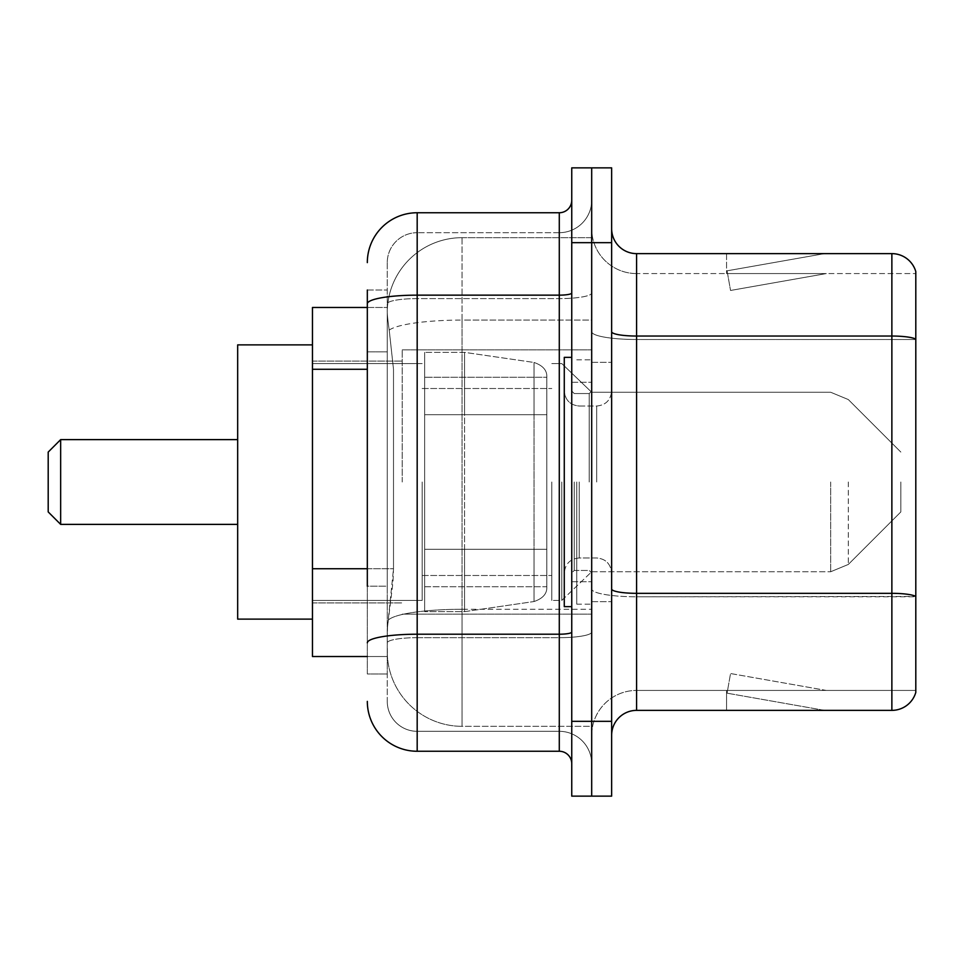 <?xml version="1.0" encoding="UTF-8"?>
<svg xmlns="http://www.w3.org/2000/svg" width="964" height="964" viewBox="0 0 964 964"><rect width="100%" height="100%" fill="white"/><g stroke="black" fill="none" stroke-linecap="round" stroke-linejoin="round"><path stroke-width="0.72" stroke-dasharray="4.82 3.62" d="M591.691 482L591.691 349.86L591.691 482M402.217 482L402.217 349.86L402.217 482M367.32 568.736L393.505 568.736L393.023 581.726L387.564 626.6L393.505 568.736L393.505 369.284L393.505 568.736L312.469 568.736L312.469 656.52L387.432 656.52L387.263 651.531A74.794 74.794 0 0 0 462.057 726.326L591.691 726.326L591.691 609.284L591.691 726.326L462.057 726.326L462.057 609.284L462.057 726.326A74.794 74.794 0 0 1 387.263 651.531L387.263 636.312L387.432 656.52L367.32 656.52M387.564 626.6L387.263 636.312L387.564 626.6M312.469 482L312.469 344.883L312.469 482M462.057 237.674L591.691 237.674L591.691 320.084L591.691 237.674L462.057 237.674A74.794 74.794 0 0 0 387.371 308.504C386.926 311.36 387.54 318.566 389.215 330.122L393.505 369.284L389.215 330.122C387.54 318.566 386.926 311.36 387.371 308.504L387.432 307.48L387.371 308.504A74.794 74.794 0 0 1 462.057 237.674L462.057 320.084L591.691 320.084L591.691 609.284L591.691 320.084L462.057 320.084L462.057 237.674A74.794 74.794 0 0 0 387.371 308.504M367.32 351.836L387.263 351.836L387.263 586.184L387.263 290.031L387.263 351.836L367.32 351.836L367.32 586.184L367.32 307.48L387.432 307.48L312.469 307.48L312.469 568.736M367.32 290.031L387.263 290.031L367.32 290.031L367.32 673.969L387.263 673.969L367.32 673.969L367.32 586.184L387.263 586.184L387.263 673.969L387.263 586.184L367.32 586.184M367.32 701.394A49.863 49.863 0 0 0 417.183 751.257L417.183 731.315A29.92 29.92 0 0 1 387.263 701.394L387.263 303.805L387.263 701.394A29.92 29.92 0 0 0 417.183 731.315L559.289 731.315L559.289 651.531L559.289 751.257A12.46 12.46 0 0 1 571.748 763.717L571.748 200.283L571.748 763.717M591.691 651.531L591.691 292.984L591.691 651.531M571.748 482L571.748 606.657L571.748 482M571.748 242.663L571.748 167.869L591.691 167.869L591.691 242.663L591.691 167.869L611.646 167.869L611.646 242.663L591.691 242.663L591.691 721.337L591.691 242.663L571.748 242.663L571.748 721.337L591.691 721.337L591.691 796.131L591.691 721.337L611.646 721.337L611.646 242.663M611.646 721.337L611.646 796.131L571.748 796.131L571.748 721.337M591.691 200.283L591.691 292.984L591.691 200.283A32.414 32.414 0 0 1 559.289 232.686A32.414 32.414 0 0 0 591.691 200.283A32.414 32.414 0 0 1 559.289 232.686L559.289 731.315L417.183 731.315L417.183 637.674L559.289 637.674A32.414 5.627 0 0 0 591.691 632.047A32.414 5.627 0 0 1 559.289 637.674L559.289 232.686L417.183 232.686L559.289 232.686M367.32 642.868A49.863 8.664 180 0 1 417.183 634.216L417.183 212.743A49.863 49.863 0 0 0 367.32 262.606A49.863 49.863 0 0 1 417.183 212.743L559.289 212.743A12.46 12.46 0 0 0 571.748 200.283A12.46 12.46 0 0 1 559.289 212.743L559.289 651.531L559.289 637.674L417.183 637.674L417.183 232.686L417.183 298.611L559.289 298.611A32.414 5.627 0 0 0 591.691 292.984A32.414 5.627 0 0 1 559.289 298.611L417.183 298.611L417.183 651.531L417.183 634.216L559.289 634.216A12.46 2.169 0 0 0 571.748 632.047M417.183 751.257L559.289 751.257M387.263 262.606L387.263 303.805L387.263 262.606A29.92 29.92 0 0 1 417.183 232.686A29.92 29.92 0 0 0 387.263 262.606A29.92 29.92 0 0 1 417.183 232.686M591.691 763.717A32.414 32.414 0 0 0 559.289 731.315A32.414 32.414 0 0 1 591.691 763.717A32.414 32.414 0 0 0 559.289 731.315M611.646 482L611.646 362.331L611.646 482M576.737 482L576.737 604.163L576.737 482M591.691 610.646L591.691 331.712L591.691 610.646M611.646 589.004L611.646 331.712L611.646 589.004A24.931 4.326 0 0 0 636.577 593.33L891.869 593.33A24.931 4.326 180 0 1 915.8 596.439L636.577 596.788L636.577 690.429A44.874 44.874 0 0 0 591.691 735.303A44.874 44.874 0 0 1 636.577 690.429L915.8 690.429L915.8 271.583A24.931 24.931 0 0 0 891.869 253.628L891.869 710.372A24.931 24.931 0 0 0 915.8 692.417L915.8 610.646L915.8 690.429L636.577 690.429L636.577 253.628A24.931 24.931 0 0 1 611.646 228.697L611.646 331.712L611.646 228.697M591.691 228.697L591.691 331.712L591.691 228.697A44.874 44.874 0 0 0 636.577 273.571A44.874 44.874 0 0 1 591.691 228.697A44.874 44.874 0 0 0 636.577 273.571L636.577 596.788A44.874 7.796 0 0 1 591.691 589.004A44.874 7.796 0 0 0 636.577 596.788L636.577 273.571L915.8 273.571L636.577 273.571M822.834 710.07A19.943 19.943 0 0 0 826.293 710.372L726.567 710.372L826.293 710.372A19.943 19.943 0 0 1 822.834 710.07A19.943 19.943 0 0 0 826.293 710.372A19.943 19.943 0 0 1 822.834 710.07A19.943 19.943 0 0 0 826.293 710.372A19.943 19.943 0 0 1 822.834 710.07L727.073 693.176L822.834 710.07M726.567 690.429L726.567 710.372L726.567 690.429L727.567 690.429L727.073 693.176L727.567 690.429L726.567 690.429L726.567 710.372L726.567 690.429L727.567 690.429L727.073 693.176L727.567 690.429L726.567 690.429L726.567 710.372L726.567 690.429L727.567 690.429L727.073 693.176L727.567 690.429L726.567 690.429M891.869 710.372L636.577 710.372L636.577 596.788L915.8 596.788L915.8 339.497L636.577 339.497A44.874 7.796 0 0 1 591.691 331.712A44.874 7.796 0 0 0 636.577 339.497L915.8 339.497M915.8 271.583A24.931 24.931 0 0 0 891.869 253.628L636.577 253.628M826.293 253.628L726.567 253.628L826.293 253.628A19.943 19.943 0 0 0 822.834 253.93A19.943 19.943 0 0 1 826.293 253.628A19.943 19.943 0 0 0 822.834 253.93A19.943 19.943 0 0 1 826.293 253.628A19.943 19.943 0 0 0 822.834 253.93A19.943 19.943 0 0 1 826.293 253.628M611.646 735.303A24.931 24.931 0 0 1 636.577 710.372M915.8 339.159L915.8 273.571L915.8 339.159A24.931 4.326 180 0 0 891.869 336.038L636.577 336.038A24.931 4.326 0 0 1 611.646 331.712M826.293 690.429L727.567 690.429L826.293 690.429L727.567 690.429L826.293 690.429L727.567 690.429L826.293 690.429L730.543 673.535L727.567 690.429L730.543 673.535L727.567 690.429L730.543 673.535L727.567 690.429L730.543 673.535L826.293 690.429M727.567 273.571L726.567 273.571L727.567 273.571L726.567 273.571L727.567 273.571L726.567 273.571L727.567 273.571L727.073 270.824L822.834 253.93L727.073 270.824L727.567 273.571L727.073 270.824L822.834 253.93L727.073 270.824L727.567 273.571L727.073 270.824L822.834 253.93L727.073 270.824L727.567 273.571L826.293 273.571L727.567 273.571L826.293 273.571L727.567 273.571L826.293 273.571L727.567 273.571L730.543 290.465L727.567 273.571M726.567 253.628L726.567 273.571L726.567 253.628M826.293 273.571L730.543 290.465L826.293 273.571M571.748 606.657L564.277 606.657L564.277 357.343L564.277 572.953L564.277 357.343L571.748 357.343M60.66 439.62L60.66 524.38L48.2 511.92L48.2 452.08L48.2 482L48.2 452.08L60.66 439.62L60.66 524.38L60.66 439.62L237.674 439.62L237.674 619.117L237.674 439.62M900.846 482L900.846 511.92L900.846 482M561.783 482L561.783 600.427L561.783 482M551.806 482L551.806 600.427L551.806 482M422.16 482L422.16 600.427L422.16 482M546.817 549.311L546.817 377.286L546.817 414.689L424.654 414.689L424.654 352.354L424.654 611.646L424.654 549.311L546.817 549.311L546.817 377.286L546.817 414.689L424.654 414.689L424.654 377.286L424.654 586.715L424.654 549.311L546.817 549.311L546.817 586.739L424.654 586.715L424.654 549.311L546.817 549.311L546.817 586.739L424.654 586.715L424.654 352.354L424.654 611.646L424.654 549.311L464.552 549.311L464.552 611.646L464.552 352.354L464.552 414.689L424.654 414.689L546.817 414.689L464.552 414.689L464.552 352.354L464.552 611.646L464.552 549.311L546.817 549.311M312.469 619.117L237.674 619.117L237.674 344.883L312.469 344.883M546.817 414.689L546.817 377.261L424.654 377.286L546.817 377.261L546.817 586.739C547.215 593.559 542.949 598.487 534.02 601.536L534.02 549.311L534.02 601.536L464.552 611.646L424.654 611.646L464.552 611.646L534.02 601.536C542.949 598.487 547.215 593.559 546.817 586.739L546.817 377.261C547.215 370.441 542.949 365.513 534.02 362.464L534.02 601.536L534.02 362.464L464.552 352.354L424.654 352.354L464.552 352.354L534.02 362.464C542.949 365.513 547.215 370.441 546.817 377.261L546.817 414.689M462.057 609.284A74.794 12.99 180 0 0 388.155 620.262A74.794 12.99 180 0 1 462.057 609.284L591.691 609.284L462.057 609.284L462.057 320.084L462.057 609.284M389.215 330.122A74.794 12.99 180 0 1 462.057 320.084A74.794 12.99 180 0 0 389.215 330.122M387.263 651.531A74.794 74.794 0 0 0 462.057 726.326M367.32 369.284L312.469 369.284M367.32 303.805A49.863 8.664 180 0 1 417.183 295.153L559.289 295.153A12.46 2.169 -0 0 0 571.748 292.984M417.183 298.611A29.92 5.194 180 0 0 387.263 303.805A29.92 5.194 180 0 1 417.183 298.611M417.183 637.674A29.92 5.194 180 0 0 387.263 642.868A29.92 5.194 180 0 1 417.183 637.674M417.183 731.315A29.92 29.92 0 0 1 387.263 701.394M591.691 735.303A44.874 44.874 0 0 1 636.577 690.429M589.209 482L589.209 393.541L589.209 482M574.243 482L574.243 570.459L574.243 482M579.231 482L579.231 557.987L579.231 482M596.68 482L596.68 406.013L596.68 482M848.308 482L848.308 564.446L848.308 482M830.679 482L830.679 571.748L830.679 482M534.02 414.689L534.02 362.464L534.02 414.689M402.217 349.86L591.691 349.86L402.217 349.86M312.469 361.09L402.217 361.09L312.469 361.09M312.469 602.91L402.217 602.91L312.469 602.91M402.217 614.14L591.691 614.14L402.217 614.14M571.748 382.274L591.691 382.274L571.748 382.274M571.748 581.726L591.691 581.726L571.748 581.726M591.691 362.331L611.646 362.331L591.691 362.331M576.737 604.163L591.691 604.163L576.737 604.163M576.737 359.837L591.691 359.837L576.737 359.837M591.691 601.669L611.646 601.669L591.691 601.669M589.209 393.541L591.691 391.047L589.209 393.541L574.243 393.541L571.748 391.047L574.243 393.541L589.209 393.541M574.243 570.459L589.209 570.459L591.691 572.953L589.209 570.459L574.243 570.459L571.748 572.953L574.243 570.459M579.231 557.987C570.23 558.795 565.241 563.783 564.277 572.953C565.241 563.783 570.23 558.795 579.231 557.987L596.68 557.987C605.681 558.795 610.67 563.783 611.646 572.953C610.67 563.783 605.681 558.795 596.68 557.987L579.231 557.987M579.231 406.013L596.68 406.013C605.681 405.205 610.67 400.217 611.646 391.047C610.67 400.217 605.681 405.205 596.68 406.013L579.231 406.013C570.23 405.205 565.241 400.217 564.277 391.047C565.241 400.217 570.23 405.205 579.231 406.013M60.66 524.38L237.674 524.38M900.846 511.92L848.308 564.446L830.679 571.748L848.308 564.446L900.846 511.92M591.691 571.748L830.679 571.748L591.691 571.748L561.783 600.427L551.806 600.427L561.783 600.427L591.691 571.748M422.16 575.496L551.806 575.496L422.16 575.496M312.469 600.427L422.16 600.427L312.469 600.427M312.469 363.573L422.16 363.573L312.469 363.573M422.16 388.504L551.806 388.504L422.16 388.504M551.806 363.573L561.783 363.573L591.691 392.252L830.679 392.252L848.308 399.554L900.846 452.08L848.308 399.554L830.679 392.252L591.691 392.252L561.783 363.573L551.806 363.573"/><path stroke-width="1.45" d="M367.32 351.836L367.32 290.031L367.32 307.48L312.469 307.48L312.469 656.52L367.32 656.52M367.32 586.184L367.32 290.031M571.748 721.337L571.748 796.131L591.691 796.131L591.691 721.337L591.691 796.131L611.646 796.131L611.646 721.337L591.691 721.337L591.691 242.663L591.691 721.337L571.748 721.337L571.748 242.663L591.691 242.663L591.691 167.869L591.691 242.663L611.646 242.663L611.646 721.337M611.646 242.663L611.646 167.869L571.748 167.869L571.748 242.663M367.32 262.606A49.863 49.863 0 0 1 417.183 212.743L417.183 751.257L559.289 751.257L559.289 212.743A12.46 12.46 0 0 0 571.748 200.283M417.183 212.743L559.289 212.743M571.748 763.717A12.46 12.46 0 0 0 559.289 751.257M417.183 751.257A49.863 49.863 0 0 1 367.32 701.394M611.646 735.303A24.931 24.931 0 0 1 636.577 710.372L891.869 710.372L891.869 253.628L636.577 253.628A24.931 24.931 0 0 1 611.646 228.697A24.931 24.931 0 0 0 636.577 253.628L636.577 710.372M915.8 271.583A24.931 24.931 0 0 0 891.869 253.628A24.931 24.931 0 0 1 915.8 271.583L915.8 692.417A24.931 24.931 0 0 1 891.869 710.372M915.8 339.497L915.8 596.439A24.931 4.326 180 0 0 891.869 593.33L636.577 593.33A24.931 4.326 -0 0 1 611.646 589.004M60.66 524.38L60.66 439.62L48.2 452.08L48.2 511.92L60.66 524.38L237.674 524.38M312.469 344.883L237.674 344.883L237.674 619.117L312.469 619.117M571.748 357.343L564.277 357.343L564.277 606.657L571.748 606.657M367.32 369.284L312.469 369.284M367.32 568.736L312.469 568.736M571.748 632.047A12.46 2.169 0 0 1 559.289 634.216L417.183 634.216A49.863 8.664 180 0 0 367.32 642.868M367.32 303.805A49.863 8.664 180 0 1 417.183 295.153L559.289 295.153A12.46 2.169 0 0 0 571.748 292.984M915.8 339.159A24.931 4.326 180 0 0 891.869 336.038L636.577 336.038A24.931 4.326 -0 0 1 611.646 331.712M60.66 439.62L237.674 439.62"/></g></svg>
